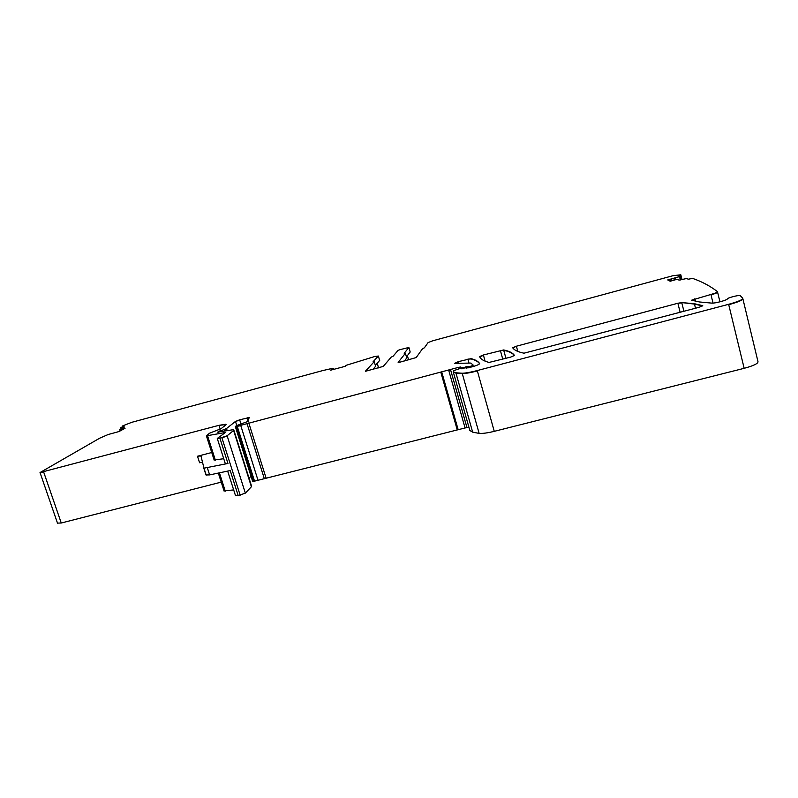 <?xml version="1.0" encoding="UTF-8"?>
<svg xmlns="http://www.w3.org/2000/svg" width="798" height="798" viewBox="0 0 798 798"><rect width="100%" height="100%" fill="white"/><g stroke="black" fill="none" stroke-linecap="round" stroke-linejoin="round"><path stroke-width="1.2" d="M365.434 371.289L383.269 366.402L391.239 357.085L393.015 356.327L398.042 350.392L399.978 349.664L408.875 347.459L404.207 353.305L405.394 353.255L398.142 362.402L399.758 362.222L416.207 357.554L422.631 348.586L424.356 347.838L428.097 342.571L432.865 340.746L672.933 275.719L680.814 274.771L677.991 275.869L679.507 276.617L667.707 279.938L670.18 281.235L676.884 279.35L679.158 280.108L686.43 278.562L688.445 279.2L692.554 278.372C701.931 281.634 710.23 286.063 717.462 291.649C717.681 292.238 715.497 293.175 710.918 294.462L691.607 300.198L699.417 301.963L711.916 303.13C715.138 303.42 727.417 300.058 727.367 298.901C727.337 297.913 737.99 295.09 740.115 295.529L742.748 298.223C742.908 299.609 738.21 301.644 728.644 304.307L477.264 370.561C470.68 372.267 465.653 373.155 462.182 373.245L455.867 372.786L453.214 371.738L453.653 370.661L459.259 368.776L471.748 366.94C476.785 365.514 479.418 364.387 479.628 363.559C478.241 361.354 475.379 359.708 471.039 358.621L458.281 361.664L454.621 363.349L470.96 363.08L472.735 364.826L472.426 365.624L469.763 366.551L460.167 367.968L460.665 366.99L458.182 367.449L237.225 426.282L235.34 426.611L236.328 425.683L248.417 421.274L247.729 420.047L249.495 417.464L239.659 419.828L235.47 421.434L226.522 428.526L217.545 432.157L233.684 429.623L233.605 430.491L227.131 435.768L219.909 438.172L217.275 438.471L225.415 432.486L206.403 435.858L209.525 433.214L221.016 428.706L225.744 425.025L225.874 424.227L218.971 425.324L40.02 472.556L99.7 438.182L108.179 434.521L119.062 431.528L125.067 428.267L119.71 429.653L124.009 428.845M407.379 355.689L408.576 359.848M404.506 360.945L406.751 357.953M406.451 356.896L410.182 351.968M377.235 363.339L378.571 367.918M728.644 304.307L728.734 304.696C738.3 302.043 743.008 300.008 742.838 298.612L757.98 361.614C758.26 363.499 753.661 365.733 744.165 368.317L494.261 431.339C487.718 432.945 482.67 433.633 479.139 433.394L472.655 432.157L469.842 430.481L453.214 371.738M468.855 427L252.717 481.613M249.046 478.211L251.011 476.207M227.131 435.768L245.345 493.134L251.39 486.75L251.38 485.603L233.984 430.581M211.739 452.516L197.475 456.247L200.946 455.897L203.979 468.177L227.959 463.458L225.196 463.319M207.37 467.877L209.635 474.91L230.223 470.551L238.203 495.608L235.4 495.319M245.345 493.134L238.203 495.608M223.729 458.72L214.133 459.987M221.226 482.132L61.256 523.009L57.486 523.109M124.358 427.12L119.71 429.653M120.199 430.91L119.81 429.923M124.338 427.05L120.747 427.708L124.478 425.683L122.832 425.823L131.72 422.332L322.861 370.551L332.906 368.247L333.434 368.626L330.901 370.112L345.125 366.342L346.212 365.304L374.791 356.487L378.372 356.038L373.125 361.674L374.242 361.654L365.414 371.2M375.349 365.424L379.649 360.417M372.856 369.454L375.609 366.302M516.386 346.212L512.705 347.768C514.161 350.113 517.922 351.928 523.997 353.195L699.347 307.22L702.759 305.664L694.39 303.709L681.751 302.582L677.881 303.25L516.386 346.212L512.845 347.978M510.6 357.125L514.481 355.459C512.795 352.896 509.174 351.06 503.638 349.953L483.379 354.99L479.628 356.566C480.506 359.05 483.648 361.005 489.054 362.432L510.6 357.125M233.674 489.912L224.038 490.91M710.918 294.462L711.008 294.831C715.587 293.544 717.771 292.607 717.552 292.018L719.946 301.824M209.635 474.91L205.994 474.97L203.749 467.977M197.475 456.247L199.58 462.75L202.413 462.251M410.202 352.038L408.945 347.689M678.34 275.978L678.988 275.44M679.507 276.617L680.684 279.899M675.677 279.689L675.248 277.993M679.587 276.926L680.345 279.968M674.5 280.018L674.081 278.332M675.238 278.332L675.577 279.719M671.996 280.716L671.517 278.801M673.911 278.692L674.26 280.088M671.597 279.11L669.831 279.19M670.101 281.205L669.612 279.25M669.911 279.5L670.33 281.185M669.692 279.559L668.185 279.739M668.265 280.038L668.405 280.597M694.859 298.731L695.477 301.235M711.008 294.831L713.033 303.1M694.948 299.1L691.776 300.248M477.264 370.561L494.261 431.339M728.734 304.696L744.165 368.317M477.364 370.94C470.79 372.646 465.763 373.534 462.291 373.624L462.182 373.245M479.139 433.394L462.291 373.624L455.977 373.165L453.294 371.998M479.628 363.748C478.192 361.634 475.359 360.038 471.139 358.97L467.877 359.11M458.281 361.664L458.72 363.21M467.977 359.459L468.935 362.871M458.381 362.013L454.77 363.359M472.825 364.347L473.214 366.531M472.426 365.624L472.725 366.671M472.536 365.983L470.85 366.262M469.763 366.551L470.002 367.399M469.862 366.92L468.077 366.791M467.448 366.472L467.867 367.958M468.177 367.16L468.366 367.828M467.558 366.831L465.932 366.671M461.613 367.748L461.942 368.915M466.042 367.03L466.391 368.287M461.713 368.117L460.097 367.938M460.426 367.339L458.182 367.449M450.581 369.763L466.97 427.578M458.281 367.808L458.611 368.975M450.68 370.122L448.705 370.262M441.693 371.828L458.092 429.434M448.805 370.621L465.094 428.057M441.803 372.187L440.775 372.058M248.786 422.93L266.123 478.192M440.875 372.417L457.174 429.643M248.896 423.279L246.971 423.449M240.707 425.354L258.113 480.615M247.081 423.798L264.328 478.7M240.816 425.703L237.225 426.282M236.128 426.521L253.555 481.703M237.335 426.621L254.642 481.493M236.238 426.86L235.42 426.85M248.348 421.573L247.599 420.895M249.455 417.773L247.131 417.843M239.659 419.828L241.026 424.177M247.23 418.172L247.799 419.957M239.759 420.157L235.47 421.434M226.522 428.526L227.131 430.461M235.58 421.763L236.747 425.454M226.632 428.875L224.418 429.354M220.896 430.302L221.305 431.568M224.527 429.693L224.906 430.89M221.006 430.641L218.722 431.269M219.001 432.137L218.572 431.469M218.133 431.808L218.303 432.326M233.714 430.84L251.39 486.75M227.25 436.127L221.884 437.723M219.909 438.172L227.959 463.458M221.994 438.082L240.178 495.209M220.019 438.531L217.285 438.511M207.55 435.768L215.36 460.157M207.66 436.117L206.453 436.007M226.133 424.616L218.971 425.324M43.651 471.967L61.256 523.009M219.081 425.663L220.198 429.154M43.76 472.286L40.05 472.635M121.266 428.815L120.897 427.698M120.897 427.987L121.186 428.855M123.401 426.112L122.802 426.172M333.454 369.494L333.245 368.796M331.15 369.913L330.581 370.152M378.452 356.327L379.698 360.596M375.619 366.352L374.332 361.943M406.771 357.993L405.484 353.554M682.011 279.589L680.894 275.081L679.826 275.2M679.058 275.749L679.188 276.258M680.973 279.839L679.906 275.51M702.699 305.993L694.479 304.078L681.751 302.582M683.916 311.3L681.841 302.941L677.881 303.25M516.486 346.561L517.812 351.419M677.971 303.609L680.135 312.307M514.441 355.609C512.685 353.155 509.114 351.389 503.738 350.302L500.366 350.472M483.379 354.99L485.094 361.145M500.466 350.821L502.77 359.2M483.478 355.339L479.738 356.836M219.42 472.835L225.285 491.169M503.738 350.302L505.952 358.352L503.728 350.302M472.655 432.157L455.867 372.786M468.416 367.818L468.127 366.811M467.828 367.968L467.399 366.452M460.316 368.506L460.167 367.968M252.757 481.743L235.34 426.611M225.315 463.688L217.275 438.471M214.203 460.207L206.403 435.858M226.043 424.745L225.874 424.227M57.596 523.428L40.03 472.556M121.126 428.885L120.747 427.708M122.912 426.521L122.722 425.942M695.507 308.237L694.39 303.709M227.669 471.089L235.54 495.748M218.323 473.064L224.128 491.169M203.979 468.177L206.233 475.179M200.797 455.778L201.206 457.055"/></g></svg>
